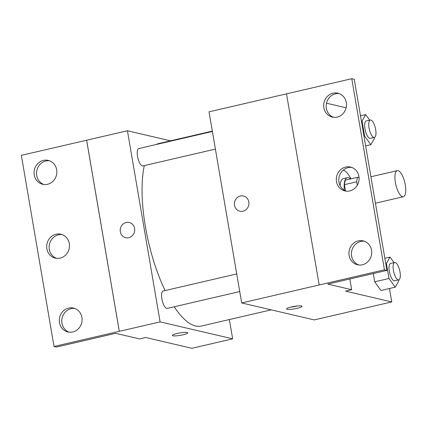 <?xml version="1.0" encoding="UTF-8"?>
<svg xmlns="http://www.w3.org/2000/svg" width="427" height="427" viewBox="0 0 427 427"><rect width="100%" height="100%" fill="white"/><g stroke="black" fill="none" stroke-linecap="round" stroke-linejoin="round"><path stroke-width="0.64" d="M402.554 196.724A13.386 4.622 -103.1 0 1 395.583 183.637A13.386 4.622 -103.1 0 1 397.302 170.651A13.386 4.622 -103.1 0 1 404.828 182.649A13.386 4.622 -103.1 0 1 403.355 196.735A13.386 4.622 -103.1 0 1 402.554 196.724M358.418 182.804A13.386 4.622 -103.1 0 1 358.877 181.053M359.08 177.6L357.73 177.28A17.277 5.967 -103.1 0 0 356.694 181.817L357.282 185.275M345.518 190.89L344.456 184.656L356.694 181.817M344.456 184.656A17.277 5.967 -103.1 0 1 345.491 180.119L357.73 177.28M350.535 178.95A17.849 6.165 76.9 0 0 347.343 177.664A17.849 6.165 76.9 0 0 344.338 190.277M340.116 185.676A17.849 6.165 -103.1 0 1 343.26 178.609L347.343 177.664M343.313 170.074A26.773 9.245 -103.1 0 1 350.962 178.854M286.506 93.855L209.027 111.831L241.693 302.946L384.444 269.816L386.915 270.392L327.765 284.115L351.672 289.709L345.555 291.123L391.74 301.926L389.451 288.513M346.132 107.785L326.495 103.195M394.046 262.642L390.059 257.086L386.398 263.454L388.97 278.5L374.692 281.809L373.283 273.558L374.692 281.809L380.921 290.493L395.199 287.179L398.861 280.811L398.701 279.882M291.395 306.965A7.809 1.228 -9.7 0 1 301.98 306.324A7.809 1.228 -9.7 0 1 294.486 308.854A7.809 1.228 -9.7 0 1 286.586 308.956A7.809 1.228 -9.7 0 1 291.395 306.965M241.693 302.946L314.235 319.908L391.74 301.926M243.454 195.998A7.809 7.227 -76.8 0 0 234.54 205.259A7.809 7.227 103.2 0 1 243.454 195.998A7.809 7.227 103.2 0 1 248.711 205.248A7.809 7.227 103.2 0 1 239.899 211.205A7.809 7.227 103.2 0 1 234.535 205.259A7.809 7.227 -76.8 0 0 239.899 211.205M386.915 270.392L354.25 79.278L351.773 78.701L286.506 93.844L319.172 284.958M290.798 307.109A7.809 1.228 170.3 0 0 297.389 305.983M351.672 289.709L349.841 278.996M384.444 269.816L351.773 78.701M358.29 240.887A12.271 11.353 -76.8 0 0 348.939 252.837A12.271 11.353 -76.8 0 0 357.538 264.777A12.271 11.353 -76.8 0 0 371.389 255.415A12.271 11.353 -76.8 0 0 363.126 240.881A12.271 11.353 -76.8 0 0 358.29 240.887M333.049 93.203A12.271 11.353 -76.8 0 0 323.693 105.159A12.271 11.353 -76.8 0 0 332.297 117.099A12.271 11.353 -76.8 0 0 346.148 107.737A12.271 11.353 -76.8 0 0 337.885 93.203A12.271 11.353 -76.8 0 0 333.049 93.203M345.673 167.048A12.271 11.353 -76.8 0 0 336.316 178.998A12.271 11.353 -76.8 0 0 344.92 190.938A12.271 11.353 -76.8 0 0 358.765 181.576A12.271 11.353 -76.8 0 0 350.508 167.042A12.271 11.353 -76.8 0 0 345.673 167.048M364.348 241.244A12.271 11.353 -76.8 0 0 360.767 241.463A12.271 11.353 -76.8 0 0 351.453 252.731A12.271 11.353 -76.8 0 0 358.792 264.991M339.102 93.566A12.271 11.353 -76.8 0 0 335.521 93.785A12.271 11.353 -76.8 0 0 326.207 105.053A12.271 11.353 -76.8 0 0 333.551 117.313M351.725 167.405A12.271 11.353 -76.8 0 0 348.144 167.624A12.271 11.353 -76.8 0 0 338.83 178.892A12.271 11.353 -76.8 0 0 346.174 191.152M271.193 309.842L201.218 326.079A93.705 32.356 -103.1 0 1 195.635 326.009A93.705 32.356 -103.1 0 1 174.189 306.778M165.105 290.563A93.705 32.356 -103.1 0 1 144.31 165.591M156.165 144.523A93.705 32.356 -103.1 0 1 158.865 143.515L212.32 131.116M215.395 149.103L142.848 165.932A8.924 3.08 -103.1 0 1 142.314 165.927A8.924 3.08 -103.1 0 1 137.67 157.2A8.924 3.08 -103.1 0 1 138.812 148.548L212.384 131.479M239.75 291.566L167.197 308.401A8.924 3.08 -103.1 0 1 166.669 308.395A8.924 3.08 -103.1 0 1 162.02 299.669A8.924 3.08 -103.1 0 1 163.162 291.011L236.734 273.947M170.48 140.825L127.438 130.758L160.109 321.873L232.651 338.835L229.352 319.551M129.237 222.494A7.809 7.227 -76.8 0 0 120.318 231.754A7.809 7.227 103.2 0 1 129.232 222.494A7.809 7.227 103.2 0 1 134.489 231.744A7.809 7.227 103.2 0 1 125.677 237.7A7.809 7.227 103.2 0 1 120.318 231.754A7.809 7.227 -76.8 0 0 125.677 237.706M232.651 338.835L191.856 348.299L145.666 337.495L139.549 338.915L115.642 333.327L56.492 347.05L54.015 346.468L21.35 155.353L86.644 140.221L119.314 331.336L160.109 321.873M86.644 140.221L127.438 130.758M177.173 333.466A7.809 1.228 -9.7 0 1 187.757 332.825A7.809 1.228 -9.7 0 1 180.269 335.35A7.809 1.228 -9.7 0 1 172.364 335.457A7.809 1.228 -9.7 0 1 177.173 333.466M54.015 346.468L119.314 331.336M172.364 335.451A7.809 1.228 170.3 0 0 180.269 335.344A7.809 1.228 170.3 0 0 187.757 332.82M56.038 234.236A12.271 11.353 -76.8 0 0 46.687 246.192A12.271 11.353 -76.8 0 0 55.286 258.132A12.271 11.353 -76.8 0 0 69.137 248.765A12.271 11.353 -76.8 0 0 60.874 234.231A12.271 11.353 -76.8 0 0 56.038 234.236M47.498 184.288A12.271 11.353 -76.8 0 0 56.855 172.332A12.271 11.353 -76.8 0 0 48.251 160.392A12.271 11.353 -76.8 0 0 34.406 169.754A12.271 11.353 -76.8 0 0 42.663 184.288A12.271 11.353 -76.8 0 0 47.498 184.288M72.745 331.966A12.271 11.353 -76.8 0 0 82.096 320.01A12.271 11.353 -76.8 0 0 73.497 308.07A12.271 11.353 -76.8 0 0 59.647 317.437A12.271 11.353 -76.8 0 0 67.909 331.971A12.271 11.353 -76.8 0 0 72.745 331.966M86.617 140.216L119.288 331.331M62.091 234.599A12.271 11.353 -76.8 0 0 58.51 234.813A12.271 11.353 -76.8 0 0 49.196 246.085A12.271 11.353 -76.8 0 0 56.54 258.346M49.473 160.755A12.271 11.353 -76.8 0 0 36.877 170.336A12.271 11.353 -76.8 0 0 43.917 184.507M74.714 308.438A12.271 11.353 -76.8 0 0 62.118 318.014A12.271 11.353 -76.8 0 0 69.163 332.185M388.97 278.5L395.199 287.179M398.727 279.877L394.644 280.827A8.924 3.08 -103.1 0 1 394.116 280.822A8.924 3.08 -103.1 0 1 389.467 272.095A8.924 3.08 -103.1 0 1 390.614 263.438L394.692 262.493A8.924 3.08 -103.1 0 1 399.709 270.488A8.924 3.08 -103.1 0 1 398.727 279.877A8.924 3.08 -103.1 0 1 398.194 279.872A8.924 3.08 -103.1 0 1 393.55 271.15A8.924 3.08 -103.1 0 1 394.692 262.493M384.85 258.292L390.059 257.086M385.757 263.603L386.398 263.454M374.692 281.809L380.921 290.493M369.697 120.174L365.704 114.617L362.043 120.985L364.615 136.032L370.849 144.71L374.511 138.348L374.351 137.419M374.372 137.414L370.294 138.359A8.924 3.08 -103.1 0 1 369.761 138.353A8.924 3.08 -103.1 0 1 365.117 129.627A8.924 3.08 -103.1 0 1 366.259 120.974L370.342 120.024A8.924 3.08 -103.1 0 1 375.36 128.025A8.924 3.08 -103.1 0 1 374.372 137.414A8.924 3.08 -103.1 0 1 373.844 137.409A8.924 3.08 -103.1 0 1 369.195 128.682A8.924 3.08 -103.1 0 1 370.342 120.024M360.495 115.829L365.704 114.617M361.402 121.135L362.043 120.985M363.975 136.181L364.615 136.032M365.64 145.922L370.849 144.71M351.506 255.447A8.924 3.08 -103.1 0 1 352.035 257.812M397.302 170.651L370.914 176.773M403.355 196.735L375.434 203.209"/></g></svg>
